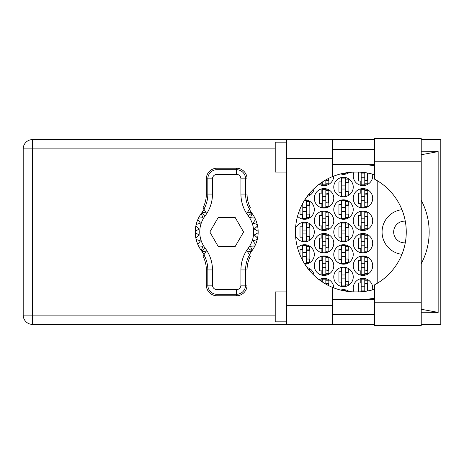 <?xml version="1.0" encoding="UTF-8"?>
<svg xmlns="http://www.w3.org/2000/svg" width="464" height="464" viewBox="0 0 464 464"><rect width="100%" height="100%" fill="white"/><g stroke="black" fill="none" stroke-linecap="round" stroke-linejoin="round"><path stroke-width="0.7" d="M405.263 242.834A10.858 10.858 0 0 1 393.675 232A10.858 10.858 0 0 1 405.263 221.166M401.94 209.687A22.463 22.463 0 0 0 401.94 254.313M372.557 289.884A9.732 9.732 0 0 0 362.976 278.423A9.732 9.732 0 0 0 353.986 291.885M353.243 265.692A9.732 9.732 0 0 0 362.976 275.425A9.732 9.732 0 0 0 372.708 265.692A9.732 9.732 0 0 0 362.976 255.96A9.732 9.732 0 0 0 353.243 265.692M314.308 265.692A9.732 9.732 0 0 0 324.04 275.425A9.732 9.732 0 0 0 333.773 265.692A9.732 9.732 0 0 0 324.04 255.96A9.732 9.732 0 0 0 314.308 265.692M353.243 243.229A9.732 9.732 0 0 0 362.976 252.967A9.732 9.732 0 0 0 372.708 243.229A9.732 9.732 0 0 0 362.976 233.496A9.732 9.732 0 0 0 353.243 243.229M314.308 243.229A9.732 9.732 0 0 0 324.04 252.967A9.732 9.732 0 0 0 333.773 243.229A9.732 9.732 0 0 0 324.04 233.496A9.732 9.732 0 0 0 314.308 243.229M353.243 220.771A9.732 9.732 0 0 0 362.976 230.504A9.732 9.732 0 0 0 372.708 220.771A9.732 9.732 0 0 0 362.976 211.033A9.732 9.732 0 0 0 353.243 220.771M314.308 220.771A9.732 9.732 0 0 0 324.04 230.504A9.732 9.732 0 0 0 333.773 220.771A9.732 9.732 0 0 0 324.04 211.033A9.732 9.732 0 0 0 314.308 220.771M353.243 198.308A9.732 9.732 0 0 0 362.976 208.04A9.732 9.732 0 0 0 372.708 198.308A9.732 9.732 0 0 0 362.976 188.575A9.732 9.732 0 0 0 353.243 198.308M314.308 198.308A9.732 9.732 0 0 0 324.04 208.04A9.732 9.732 0 0 0 333.773 198.308A9.732 9.732 0 0 0 324.04 188.575A9.732 9.732 0 0 0 314.308 198.308M353.986 172.115A9.732 9.732 0 0 0 362.976 185.577A9.732 9.732 0 0 0 372.557 174.116M319.157 184.266A9.732 9.732 0 0 0 333.773 176.117M333.773 276.927A9.732 9.732 0 0 0 343.511 286.659A9.732 9.732 0 0 0 353.243 276.927A9.732 9.732 0 0 0 343.511 267.189A9.732 9.732 0 0 0 333.773 276.927M333.773 254.463A9.732 9.732 0 0 0 343.511 264.196A9.732 9.732 0 0 0 353.243 254.463A9.732 9.732 0 0 0 343.511 244.731A9.732 9.732 0 0 0 333.773 254.463M304.825 264.19A9.732 9.732 0 0 0 308.2 245.427A9.732 9.732 0 0 0 297.54 247.73M333.773 232A9.732 9.732 0 0 0 343.511 241.732A9.732 9.732 0 0 0 353.243 232A9.732 9.732 0 0 0 343.511 222.268A9.732 9.732 0 0 0 333.773 232M295.551 235.648A9.732 9.732 0 0 0 314.308 232A9.732 9.732 0 0 0 295.551 228.352M333.773 209.537A9.732 9.732 0 0 0 343.511 219.269A9.732 9.732 0 0 0 353.243 209.537A9.732 9.732 0 0 0 343.511 199.804A9.732 9.732 0 0 0 333.773 209.537M297.54 216.27A9.732 9.732 0 0 0 314.308 209.537A9.732 9.732 0 0 0 304.825 199.81M333.773 187.073A9.732 9.732 0 0 0 343.511 196.811A9.732 9.732 0 0 0 353.243 187.073A9.732 9.732 0 0 0 343.511 177.341A9.732 9.732 0 0 0 333.773 187.073M307.116 196.475A9.732 9.732 0 0 0 314.209 188.454M340.669 173.925A9.732 9.732 0 0 0 349.346 172.399M360.806 278.667L360.806 282.988L358.405 282.988L358.405 291.885M341.336 289.896L341.336 290.238M321.871 278.667L321.871 281.677M360.806 256.203L360.806 260.524L358.405 260.524L358.405 270.86L360.806 270.86L360.806 275.181M321.871 256.203L321.871 260.524L319.476 260.524L319.476 270.86L321.871 270.86L321.871 275.181M360.806 233.74L360.806 238.067L358.405 238.067L358.405 248.397L360.806 248.397L360.806 252.718M321.871 233.74L321.871 238.067L319.476 238.067L319.476 248.397L321.871 248.397L321.871 252.718M360.806 211.282L360.806 215.603L358.405 215.603L358.405 225.933L360.806 225.933L360.806 230.26M321.871 211.282L321.871 215.603L319.476 215.603L319.476 225.933L321.871 225.933L321.871 230.26M360.806 188.819L360.806 193.14L358.405 193.14L358.405 203.476L360.806 203.476L360.806 207.797M321.871 188.819L321.871 193.14L319.476 193.14L319.476 203.476L321.871 203.476L321.871 207.797M358.405 172.115L358.405 181.012L360.806 181.012L360.806 185.333M321.871 182.323L321.871 185.333M341.336 267.438L341.336 271.759L338.94 271.759L338.94 282.089L341.336 282.089L341.336 286.41M341.336 244.975L341.336 249.296L338.94 249.296L338.94 259.625L341.336 259.625L341.336 263.952M302.4 244.975L302.4 249.296L300.005 249.296L300.005 254.939M302.192 259.625L302.4 260.031M341.336 222.511L341.336 226.832L338.94 226.832L338.94 237.168L341.336 237.168L341.336 241.489M302.4 222.511L302.4 226.832L300.005 226.832L300.005 237.168L302.4 237.168L302.4 241.489M341.336 200.048L341.336 204.375L338.94 204.375L338.94 214.704L341.336 214.704L341.336 219.025M302.4 203.969L302.192 204.375M300.005 209.061L300.005 214.704L302.4 214.704L302.4 219.025M341.336 177.59L341.336 181.911L338.94 181.911L338.94 192.241L341.336 192.241L341.336 196.562M341.336 173.762L341.336 174.104M349.346 291.601A9.732 9.732 0 0 0 340.669 290.075M333.773 287.883A9.732 9.732 0 0 0 319.157 279.734M314.209 275.546A9.732 9.732 0 0 0 307.116 267.525M377.203 180.653L377.203 283.347M345.68 174.104L345.68 172.886M345.68 196.562L345.68 195.013M345.68 179.139L345.68 177.59M348.075 191.644L348.075 182.509M306.745 219.025L306.745 217.477M306.745 201.602L306.745 200.048M309.14 214.107L309.14 204.972M345.68 219.025L345.68 217.477M345.68 201.602L345.68 200.048M348.075 214.107L348.075 204.972M306.745 241.489L306.745 239.934M306.745 224.066L306.745 222.511M309.14 236.565L309.14 227.435M345.68 241.489L345.68 239.934M345.68 224.066L345.68 222.511M348.075 236.565L348.075 227.435M306.745 263.952L306.745 262.398M306.745 246.523L306.745 244.975M309.14 259.028L309.14 249.893M345.68 263.952L345.68 262.398M345.68 246.523L345.68 244.975M348.075 259.028L348.075 249.893M345.68 286.41L345.68 284.861M345.68 268.987L345.68 267.438M348.075 281.491L348.075 272.356M326.209 185.333L326.209 183.779M328.611 180.415L328.611 178.396M365.145 185.333L365.145 183.779M367.54 180.415L367.54 173.014M326.209 207.797L326.209 206.242M326.209 190.368L326.209 188.819M328.611 202.872L328.611 193.737M365.145 207.797L365.145 206.242M365.145 190.368L365.145 188.819M367.54 202.872L367.54 193.737M326.209 230.26L326.209 228.706M326.209 212.831L326.209 211.282M328.611 225.336L328.611 216.201M365.145 230.26L365.145 228.706M365.145 212.831L365.145 211.282M367.54 225.336L367.54 216.201M326.209 252.718L326.209 251.169M326.209 235.294L326.209 233.74M328.611 247.799L328.611 238.664M365.145 252.718L365.145 251.169M365.145 235.294L365.145 233.74M367.54 247.799L367.54 238.664M326.209 275.181L326.209 273.632M326.209 257.758L326.209 256.203M328.611 270.263L328.611 261.128M365.145 275.181L365.145 273.632M365.145 257.758L365.145 256.203M367.54 270.263L367.54 261.128M326.209 280.221L326.209 278.667M328.611 285.604L328.611 283.585M345.68 291.114L345.68 289.896M365.145 280.221L365.145 278.667M367.54 290.986L367.54 283.585M364.774 172.591L364.774 184.829L361.178 184.829L361.178 172.237M364.774 183.779L367.766 183.779L367.766 180.415L365.968 180.415A1.201 1.201 90 0 1 364.774 179.214M364.774 177.793L361.178 177.793M364.774 173.896L361.178 173.896M374.506 302.232L374.506 284.873A59.897 59.897 0 0 0 374.506 179.127L374.506 138.411L421.225 138.411L421.225 325.589L374.506 325.589L374.506 302.232L421.225 302.232M286.456 321.848L275.222 321.848L275.222 291.897L286.456 291.897M286.456 172.103L275.222 172.103L275.222 142.152L286.456 142.152M374.506 149.64L332.427 149.64M374.506 164.616L332.427 164.616M374.506 299.384L332.427 299.384M374.506 314.36L332.427 314.36M286.456 324.394L286.456 305.677L332.427 305.677L332.427 324.394L32.486 324.394L32.486 315.108L275.222 315.108M374.506 139.606L332.427 139.606L332.427 158.323L286.456 158.323L286.456 305.677M286.456 158.323L286.456 139.606L332.427 139.606M332.427 158.323L332.427 176.656A59.897 59.897 0 0 0 332.427 287.344L332.427 305.677M421.225 312.197L438.155 312.411L438.155 151.589L421.225 151.803M421.225 139.606L440.8 139.606L440.8 324.394L421.225 324.394M374.506 324.394L332.427 324.394M275.222 148.892L32.486 148.892L32.486 315.108L23.2 315.108A9.286 9.286 0 0 0 32.486 324.394A9.286 9.286 0 0 1 23.2 315.108L23.2 148.892A9.286 9.286 0 0 1 32.486 139.606L286.456 139.606M374.506 289.327A59.897 59.897 0 0 1 357.141 291.897L355.337 291.897A59.897 59.897 0 0 1 332.427 287.344M364.431 299.384L367.07 299.176A67.384 67.384 0 0 0 374.506 298.172M421.225 263.738A67.384 67.384 0 0 0 421.225 200.262M374.506 165.828A67.384 67.384 0 0 0 367.07 164.824L364.431 164.616M332.427 176.656A59.897 59.897 0 0 1 355.337 172.103L357.141 172.103A59.897 59.897 0 0 1 374.506 174.673M438.155 312.411L421.225 309.262M368.184 299.384L367.07 299.176M367.07 164.824L368.184 164.616M421.225 154.738L438.155 151.589M345.303 172.95L345.303 173.6L342.026 173.6M308.224 195.013L309.366 195.013L309.366 193.604M345.303 178.089L345.303 196.063L341.713 196.063L341.713 178.089L345.303 178.089M345.303 179.139L348.302 179.139L348.302 182.509L346.504 182.509A1.201 1.201 90 0 0 345.303 183.709M345.303 195.013L348.302 195.013L348.302 191.644L346.504 191.644A1.201 1.201 90 0 1 345.303 190.443M345.303 182.868L348.267 182.955M345.494 182.665L348.075 182.804M345.303 189.022L341.713 189.022M345.303 185.13L341.713 185.13M304.361 200.552L306.373 200.552L306.373 218.521L302.777 218.521L302.777 203.273M306.373 201.602L309.366 201.602L309.366 204.972L307.568 204.972A1.201 1.201 90 0 0 306.373 206.167M306.373 217.477L309.366 217.477L309.366 214.107L307.568 214.107A1.201 1.201 90 0 1 306.373 212.906M306.373 205.326L309.331 205.419M306.559 205.129L309.14 205.262M306.373 211.485L302.777 211.485M306.373 207.594L302.777 207.594M345.303 200.552L345.303 218.521L341.713 218.521L341.713 200.552L345.303 200.552M345.303 201.602L348.302 201.602L348.302 204.972L346.504 204.972A1.201 1.201 90 0 0 345.303 206.167M345.303 217.477L348.302 217.477L348.302 214.107L346.504 214.107A1.201 1.201 90 0 1 345.303 212.906M345.303 205.326L348.267 205.419M345.494 205.129L348.075 205.262M345.303 211.485L341.713 211.485M345.303 207.594L341.713 207.594M306.373 223.016L306.373 240.984L302.777 240.984L302.777 223.016L306.373 223.016M306.373 224.066L309.366 224.066L309.366 227.435L307.568 227.435A1.201 1.201 90 0 0 306.373 228.63M306.373 239.934L309.366 239.934L309.366 236.565L307.568 236.565A1.201 1.201 90 0 1 306.373 235.37M306.373 227.789L309.331 227.882M306.559 227.592L309.14 227.725M306.373 233.949L302.777 233.949M306.373 230.051L302.777 230.051M345.303 223.016L345.303 240.984L341.713 240.984L341.713 223.016L345.303 223.016M345.303 224.066L348.302 224.066L348.302 227.435L346.504 227.435A1.201 1.201 90 0 0 345.303 228.63M345.303 239.934L348.302 239.934L348.302 236.565L346.504 236.565A1.201 1.201 90 0 1 345.303 235.37M345.303 227.789L348.267 227.882M345.494 227.592L348.075 227.725M345.303 233.949L341.713 233.949M345.303 230.051L341.713 230.051M306.373 252.515L302.777 252.515L302.777 245.479L306.373 245.479L306.373 263.448L304.361 263.448M302.777 252.515L302.777 260.727M306.373 246.523L309.366 246.523L309.366 249.893L307.568 249.893A1.201 1.201 90 0 0 306.373 251.094M306.373 262.398L309.366 262.398L309.366 259.028L307.568 259.028A1.201 1.201 90 0 1 306.373 257.833M306.373 250.253L309.331 250.345M306.559 250.05L309.14 250.189M306.373 256.406L302.777 256.406M345.303 245.479L345.303 263.448L341.713 263.448L341.713 245.479L345.303 245.479M345.303 246.523L348.302 246.523L348.302 249.893L346.504 249.893A1.201 1.201 90 0 0 345.303 251.094M345.303 262.398L348.302 262.398L348.302 259.028L346.504 259.028A1.201 1.201 90 0 1 345.303 257.833M345.303 250.253L348.267 250.345M345.494 250.05L348.075 250.189M345.303 256.406L341.713 256.406M345.303 252.515L341.713 252.515M308.224 268.987L309.366 268.987L309.366 270.396M345.303 267.937L345.303 285.911L341.713 285.911L341.713 267.937L345.303 267.937M345.303 268.987L348.302 268.987L348.302 272.356L346.504 272.356A1.201 1.201 90 0 0 345.303 273.557M345.303 284.861L348.302 284.861L348.302 281.491L346.504 281.491A1.201 1.201 90 0 1 345.303 280.291M345.303 272.716L348.267 272.803M345.494 272.513L348.075 272.652M345.303 278.87L341.713 278.87M345.303 274.978L341.713 274.978M325.838 179.87L325.838 184.829L322.242 184.829L322.242 182.074M325.838 183.779L328.831 183.779L328.831 180.415L327.033 180.415A1.201 1.201 90 0 1 325.983 179.788M325.838 189.324L325.838 207.292L322.242 207.292L322.242 189.324L325.838 189.324M325.838 190.368L328.831 190.368L328.831 193.737L327.033 193.737A1.201 1.201 90 0 0 325.838 194.938M325.838 206.242L328.831 206.242L328.831 202.872L327.033 202.872A1.201 1.201 90 0 1 325.838 201.678M325.838 194.097L328.796 194.19M326.03 193.9L328.611 194.033M325.838 200.257L322.242 200.257M325.838 196.359L322.242 196.359M364.774 189.324L364.774 207.292L361.178 207.292L361.178 189.324L364.774 189.324M364.774 190.368L367.766 190.368L367.766 193.737L365.968 193.737A1.201 1.201 90 0 0 364.774 194.938M364.774 206.242L367.766 206.242L367.766 202.872L365.968 202.872A1.201 1.201 90 0 1 364.774 201.678M364.774 194.097L367.732 194.19M364.965 193.9L367.54 194.033M364.774 200.257L361.178 200.257M364.774 196.359L361.178 196.359M325.838 211.787L325.838 229.755L322.242 229.755L322.242 211.787L325.838 211.787M325.838 212.831L328.831 212.831L328.831 216.201L327.033 216.201A1.201 1.201 90 0 0 325.838 217.401M325.838 228.706L328.831 228.706L328.831 225.336L327.033 225.336A1.201 1.201 90 0 1 325.838 224.141M325.838 216.56L328.796 216.653M326.03 216.357L328.611 216.497M325.838 222.714L322.242 222.714M325.838 218.822L322.242 218.822M364.774 211.787L364.774 229.755L361.178 229.755L361.178 211.787L364.774 211.787M364.774 212.831L367.766 212.831L367.766 216.201L365.968 216.201A1.201 1.201 90 0 0 364.774 217.401M364.774 228.706L367.766 228.706L367.766 225.336L365.968 225.336A1.201 1.201 90 0 1 364.774 224.141M364.774 216.56L367.732 216.653M364.965 216.357L367.54 216.497M364.774 222.714L361.178 222.714M364.774 218.822L361.178 218.822M325.838 234.245L325.838 252.213L322.242 252.213L322.242 234.245L325.838 234.245M325.838 235.294L328.831 235.294L328.831 238.664L327.033 238.664A1.201 1.201 90 0 0 325.838 239.859M325.838 251.169L328.831 251.169L328.831 247.799L327.033 247.799A1.201 1.201 90 0 1 325.838 246.599M325.838 239.018L328.796 239.111M326.03 238.821L328.611 238.954M325.838 245.178L322.242 245.178M325.838 241.286L322.242 241.286M364.774 234.245L364.774 252.213L361.178 252.213L361.178 234.245L364.774 234.245M364.774 235.294L367.766 235.294L367.766 238.664L365.968 238.664A1.201 1.201 90 0 0 364.774 239.859M364.774 251.169L367.766 251.169L367.766 247.799L365.968 247.799A1.201 1.201 90 0 1 364.774 246.599M364.774 239.018L367.732 239.111M364.965 238.821L367.54 238.954M364.774 245.178L361.178 245.178M364.774 241.286L361.178 241.286M325.838 256.708L325.838 274.676L322.242 274.676L322.242 256.708L325.838 256.708M325.838 257.758L328.831 257.758L328.831 261.128L327.033 261.128A1.201 1.201 90 0 0 325.838 262.322M325.838 273.632L328.831 273.632L328.831 270.263L327.033 270.263A1.201 1.201 90 0 1 325.838 269.062M325.838 261.481L328.796 261.574M326.03 261.284L328.611 261.418M325.838 267.641L322.242 267.641M325.838 263.743L322.242 263.743M364.774 256.708L364.774 274.676L361.178 274.676L361.178 256.708L364.774 256.708M364.774 257.758L367.766 257.758L367.766 261.128L365.968 261.128A1.201 1.201 90 0 0 364.774 262.322M364.774 273.632L367.766 273.632L367.766 270.263L365.968 270.263A1.201 1.201 90 0 1 364.774 269.062M364.774 261.481L367.732 261.574M364.965 261.284L367.54 261.418M364.774 267.641L361.178 267.641M364.774 263.743L361.178 263.743M322.242 281.926L322.242 279.171L325.838 279.171L325.838 284.13M325.838 280.221L328.831 280.221L328.831 283.585L327.033 283.585A1.201 1.201 90 0 0 325.983 284.212M325.838 283.945L328.796 284.038M326.03 283.748L328.611 283.881M342.026 290.4L345.303 290.4L345.303 291.05M364.774 286.207L361.178 286.207L361.178 279.171L364.774 279.171L364.774 291.409M361.178 286.207L361.178 291.763M364.774 280.221L367.766 280.221L367.766 283.585L365.968 283.585A1.201 1.201 90 0 0 364.774 284.786M364.774 283.945L367.732 284.038M364.965 283.748L367.54 283.881M364.774 290.104L361.178 290.104M204.032 254.672L202.113 251.633A31.448 31.448 0 0 0 201.625 250.966A31.448 31.448 0 0 1 201.225 250.427L202.977 246.297L201.225 250.427A31.448 31.448 0 0 1 198.493 245.897L202.977 246.297L198.493 245.897A31.448 31.448 0 0 1 197.867 244.534L200.454 240.857L197.867 244.534A31.448 31.448 0 0 1 196.168 239.499L200.454 240.857L196.168 239.499A31.448 31.448 0 0 1 195.269 232.748L199.166 234.999L195.269 232.748A31.448 31.448 0 0 1 195.269 231.252L199.166 229.001L195.843 225.962A31.448 31.448 0 0 1 196.168 224.501L200.454 223.143L197.867 219.466A31.448 31.448 0 0 1 198.493 218.103L202.977 217.703L201.225 213.573A31.448 31.448 0 0 1 201.625 213.034A31.448 31.448 0 0 0 202.113 212.367L206.283 212.877L203.029 207.744A29.812 29.812 0 0 0 206.352 194.062L207.826 194.062L207.826 178.837A9.147 9.147 0 0 1 216.972 169.691L236.437 169.691A9.147 9.147 0 0 1 245.584 178.837L245.584 194.062A31.285 31.285 0 0 0 249.475 209.171L250.38 207.744A29.812 29.812 0 0 1 247.057 194.062L247.057 178.837L240.932 178.837A4.495 4.495 0 0 0 236.437 174.348L216.972 174.348A4.495 4.495 0 0 0 212.477 178.837L212.477 194.062A35.937 35.937 0 0 1 205.204 215.743A26.953 26.953 0 0 0 205.204 248.257A35.937 35.937 0 0 1 212.477 269.938L212.477 285.163A4.495 4.495 0 0 0 216.972 289.652L236.437 289.652A4.495 4.495 0 0 0 240.932 285.163L240.932 269.938A35.937 35.937 0 0 1 248.205 248.257A26.953 26.953 0 0 0 248.205 215.743A35.937 35.937 0 0 1 240.932 194.062L240.932 178.837M212.477 178.837L206.352 178.837L206.352 194.062M206.352 178.837A10.62 10.62 0 0 1 216.972 168.223L216.972 174.348M236.437 174.348L236.437 168.223L216.972 168.223M236.437 168.223A10.62 10.62 0 0 1 247.057 178.837M249.475 209.171L247.132 212.877L251.302 212.367A31.448 31.448 0 0 0 251.79 213.034A31.448 31.448 0 0 1 258.146 232.748L254.249 234.999L257.566 238.038A31.448 31.448 0 0 1 257.247 239.499L252.955 240.857L255.548 244.534A31.448 31.448 0 0 1 254.916 245.897L250.432 246.297L252.19 250.427A31.448 31.448 0 0 1 251.79 250.966A31.448 31.448 0 0 0 251.302 251.633L249.377 254.672M254.916 218.103L250.432 217.703L252.19 213.573L250.432 217.703L254.916 218.103M258.146 231.252L254.249 229.001L257.566 225.962L254.249 229.001L258.146 231.252M257.247 224.501L252.955 223.143L255.548 219.466L252.955 223.143L257.247 224.501M199.166 234.999L195.843 238.038L199.166 234.999M251.302 251.633L247.132 251.123L250.38 256.256A29.812 29.812 0 0 0 247.057 269.938L245.584 269.938L245.584 285.163A9.147 9.147 0 0 1 236.437 294.309L216.972 294.309A9.147 9.147 0 0 1 207.826 285.163L207.826 269.938A31.285 31.285 0 0 0 203.934 254.829L203.029 256.256A29.812 29.812 0 0 1 206.352 269.938L206.352 285.163L212.477 285.163M240.932 285.163L247.057 285.163L247.057 269.938M247.057 285.163A10.62 10.62 0 0 1 236.437 295.777L236.437 289.652M216.972 289.652L216.972 295.777L236.437 295.777M216.972 295.777A10.62 10.62 0 0 1 206.352 285.163M258.146 232.748A31.448 31.448 0 0 1 257.566 238.038L254.249 234.999L258.146 232.748M257.247 239.499A31.448 31.448 0 0 1 255.548 244.534L252.955 240.857L257.247 239.499M254.916 245.897A31.448 31.448 0 0 1 252.19 250.427L250.432 246.297L254.916 245.897M195.843 225.962A31.448 31.448 0 0 0 195.269 231.252L199.166 229.001L195.843 225.962M197.867 219.466A31.448 31.448 0 0 0 196.168 224.501L200.454 223.143L197.867 219.466M201.225 213.573A31.448 31.448 0 0 0 198.493 218.103L202.977 217.703L201.225 213.573M202.113 212.367L204.032 209.328M251.302 212.367L249.377 209.328M243.565 232L235.138 217.401L218.277 217.401L209.844 232L218.277 246.599L235.138 246.599L243.565 232M203.934 209.171A31.285 31.285 0 0 0 207.826 194.062L212.477 194.062M249.475 254.829A31.285 31.285 0 0 0 245.584 269.938L240.932 269.938M202.113 251.633L206.283 251.123L203.934 254.829M23.2 148.892L32.486 148.892L32.486 139.606M374.506 161.768L421.225 161.768M240.932 194.062L247.057 194.062M251.79 213.034L248.205 215.743M251.79 250.966L248.205 248.257M205.204 248.257L201.625 250.966M205.204 215.743L201.625 213.034M212.477 269.938L206.352 269.938"/></g></svg>
